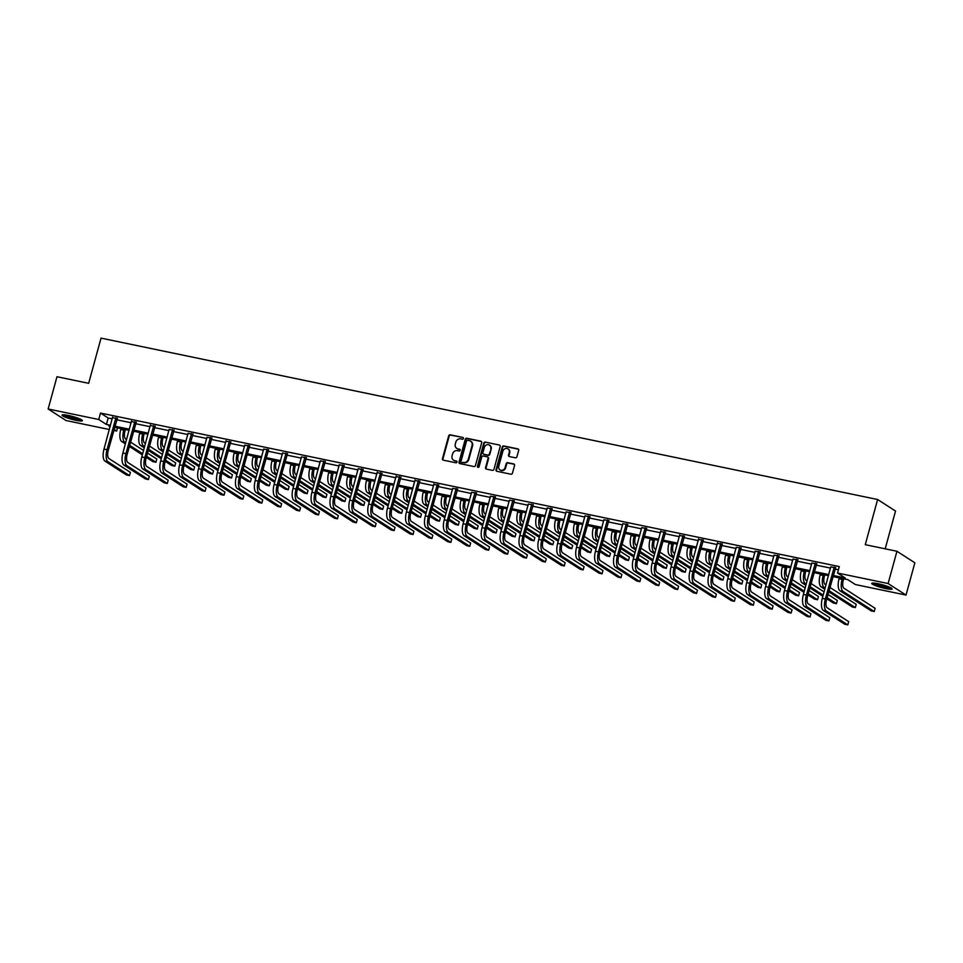 <?xml version="1.0" encoding="UTF-8"?>
<svg xmlns="http://www.w3.org/2000/svg" width="963" height="963" viewBox="0 0 963 963"><rect width="100%" height="100%" fill="white"/><g stroke="black" fill="none" stroke-linecap="round" stroke-linejoin="round"><path stroke-width="1.44" d="M463.444 438.502A0.927 0.843 -57.2 0 0 462.854 437.443L450.227 434.819A1.324 1.204 -57.2 0 0 448.686 435.842L442.45 458.641A1.324 1.204 -57.2 0 0 443.293 460.158L455.92 462.782A0.927 0.843 -57.2 0 0 456.667 461.121A0.927 0.843 -57.2 0 0 456.414 461.012L454.777 460.675A4.249 3.84 -57.2 0 1 452.08 455.824L452.598 453.922A4.249 3.84 -57.2 0 1 457.509 450.66L459.146 450.997A0.927 0.843 -57.2 0 0 459.893 449.336A0.927 0.843 -57.2 0 0 459.64 449.227L458.003 448.89A4.249 3.84 -57.2 0 1 455.306 444.039L455.824 442.137A4.249 3.84 -57.2 0 1 460.735 438.875L462.372 439.212A0.927 0.843 -57.2 0 0 463.444 438.502M885.695 588.598A10.545 1.481 15.3 0 1 871.756 583.385A10.545 1.481 15.3 0 1 878.148 583.734A10.545 1.481 15.3 0 1 892.099 588.947A10.545 1.481 15.3 0 1 885.695 588.598M76.017 420.337A10.545 1.481 15.3 0 1 62.077 415.125A10.545 1.481 15.3 0 1 68.469 415.474A10.545 1.481 15.3 0 1 82.421 420.687A10.545 1.481 15.3 0 1 76.017 420.337M515.398 457.798A1.324 1.204 -57.2 0 0 516.926 456.775L518.684 450.383A1.324 1.204 -57.2 0 0 517.841 448.866L503.805 445.953A1.324 1.204 -57.2 0 0 502.265 446.976L496.029 469.775A1.324 1.204 -57.2 0 0 496.872 471.292L510.908 474.205A1.324 1.204 -57.2 0 0 512.436 473.194L514.555 465.466A1.324 1.204 -57.2 0 0 513.712 463.949L507.706 462.697A1.324 1.204 -57.2 0 0 506.177 463.721L505.118 467.549A3.551 3.214 -57.2 0 1 500.014 469.872A3.551 3.214 -57.2 0 1 498.762 466.224L502.867 451.214A3.551 3.214 -57.2 0 1 507.97 448.89A3.551 3.214 -57.2 0 1 509.234 452.538L508.548 455.042A1.324 1.204 -57.2 0 0 509.391 456.558L515.398 457.798M109.349 429.522L66.05 420.53L48.15 408.998L56.973 376.726L88.668 383.31L101.031 338.121L877.618 499.508L865.268 544.685L896.95 551.269L888.115 583.542L906.027 595.074L855.433 584.565L847.765 579.63L832.899 576.536M48.15 408.998L98.744 419.507L106.412 424.454L110.504 425.297M833.188 575.477L845.201 577.969L837.533 573.033L839.291 566.581L100.501 413.055L98.744 419.507M837.533 573.033L888.115 583.542M481.693 442.691A1.324 1.204 -57.2 0 0 480.85 441.186L466.814 438.261A1.324 1.204 -57.2 0 0 465.273 439.284L459.038 462.096A1.324 1.204 -57.2 0 0 459.881 463.612L473.916 466.525A1.324 1.204 -57.2 0 0 475.457 465.502L481.693 442.691M485.304 442.113L499.34 445.026A1.324 1.204 -57.2 0 1 500.182 446.543L493.947 469.342A1.324 1.204 -57.2 0 1 492.406 470.365L486.399 469.113A1.324 1.204 -57.2 0 1 485.557 467.609L488.097 458.352A1.324 1.204 -57.2 0 0 487.254 456.835L483.27 456.017A1.324 1.204 -57.2 0 0 481.729 457.028L479.093 466.658A0.927 0.843 -57.2 0 1 477.756 467.272A0.927 0.843 -57.2 0 1 477.431 466.321L483.775 443.124A1.324 1.204 -57.2 0 1 485.304 442.113L499.34 445.026M896.95 551.269L914.85 562.801L906.027 595.074M885.19 548.826L895.53 511.04L877.618 499.508M117.51 427.873L116.643 431.039L113.718 430.437M114.874 426.212L129.403 429.233M133.785 430.136L148.302 433.157M152.684 434.06L167.213 437.082M171.583 437.996L186.112 441.018M190.493 441.921L205.011 444.942M209.392 445.845L223.922 448.866M228.291 449.781L242.82 452.791M247.202 453.705L261.719 456.727M266.101 457.63L280.63 460.651M285 461.566L299.529 464.575M303.911 465.49L318.44 468.512M322.81 469.414L337.339 472.436M341.709 473.351L356.238 476.36M360.619 477.275L375.149 480.296M379.518 481.199L394.048 484.22M398.417 485.135L412.946 488.145M417.328 489.06L431.857 492.081M436.227 492.984L450.756 496.005M455.126 496.92L469.655 499.929M474.037 500.844L488.566 503.866M492.936 504.768L507.465 507.79M511.835 508.705L526.364 511.714M530.745 512.629L545.275 515.65M549.644 516.553L564.174 519.575M568.543 520.489L583.072 523.499M587.454 524.414L601.983 527.435M606.353 528.338L620.882 531.359M625.252 532.274L639.781 535.284M644.163 536.198L658.692 539.22M663.062 540.123L677.591 543.144M681.96 544.059L696.49 547.068M700.871 547.983L715.401 551.005M719.77 551.907L734.3 554.929M738.669 555.844L753.198 558.853M757.58 559.768L772.109 562.789M776.479 563.692L791.008 566.713M795.378 567.616L809.907 570.638M814.289 571.553L828.818 574.574M110.215 426.356L108.975 426.103L110.083 426.814M114.019 429.354L116.643 431.039M828.529 575.633L814 572.612M809.618 571.697L795.089 568.676M790.719 567.773L776.19 564.751M771.82 563.849L757.291 560.827M752.91 559.912L738.38 556.891M734.011 555.988L719.481 552.967M715.112 552.064L700.583 549.042M696.201 548.128L681.672 545.106M677.302 544.203L662.773 541.182M658.403 540.279L643.874 537.258M639.492 536.343L624.963 533.333M620.593 532.419L606.064 529.397M601.694 528.494L587.165 525.473M582.784 524.558L568.254 521.549M563.885 520.634L549.355 517.613M544.986 516.71L530.457 513.688M526.075 512.773L511.546 509.764M507.176 508.849L492.647 505.828M488.265 504.925L473.748 501.904M469.366 500.989L454.837 497.979M450.467 497.064L435.938 494.043M431.556 493.14L417.039 490.119M412.658 489.204L398.128 486.195M393.759 485.28L379.229 482.258M374.848 481.356L360.331 478.334M355.949 477.419L341.42 474.41M337.05 473.495L322.521 470.474M318.139 469.571L303.622 466.549M299.24 465.635L284.711 462.625M280.341 461.71L265.812 458.689M261.43 457.786L246.913 454.765M242.532 453.85L228.002 450.84M223.633 449.926L209.103 446.904M204.722 446.001L190.205 442.98M185.823 442.065L171.294 439.056M166.924 438.141L152.395 435.12M148.013 434.217L133.496 431.195M129.114 430.292L114.585 427.271M100.501 413.055L108.169 417.99L112.262 418.845M116.643 419.76L131.173 422.769M135.542 423.684L150.072 426.705M154.453 427.608L168.982 430.63M173.352 431.544L187.881 434.554M192.251 435.469L206.78 438.49M211.162 439.393L225.691 442.414M230.061 443.317L244.59 446.338M248.96 447.253L263.489 450.275M267.87 451.178L282.4 454.199M286.769 455.102L301.299 458.123M305.668 459.038L320.198 462.059M324.579 462.962L339.108 465.984M343.478 466.886L358.007 469.908M362.377 470.823L376.906 473.844M381.288 474.747L395.817 477.768M400.187 478.671L414.716 481.693M419.086 482.607L433.615 485.629M437.996 486.532L452.526 489.553M456.895 490.456L471.425 493.477M475.794 494.392L490.323 497.414M494.705 498.316L509.234 501.338M513.604 502.241L528.133 505.262M532.503 506.177L547.032 509.186M551.414 510.101L565.943 513.123M570.313 514.025L584.842 517.047M589.212 517.962L603.741 520.971M608.122 521.886L622.652 524.907M627.021 525.81L641.551 528.831M645.92 529.746L660.449 532.756M664.831 533.671L679.36 536.692M683.73 537.595L698.259 540.616M702.629 541.531L717.158 544.54M721.54 545.455L736.069 548.477M740.439 549.379L754.968 552.401M759.338 553.316L773.867 556.325M778.248 557.24L792.778 560.261M797.147 561.164L811.677 564.186M816.046 565.1L830.575 568.11M834.957 569.025L838.424 569.747M108.169 417.99L106.412 424.454M830.913 566.894L835.439 567.833M812.014 562.97L816.54 563.909M793.103 559.034L797.641 559.985M774.204 555.109L778.73 556.048M755.305 551.185L759.831 552.124M736.394 547.261L740.932 548.2M717.495 543.325L722.021 544.264M698.596 539.4L703.122 540.339M679.685 535.476L684.224 536.415M660.787 531.54L665.313 532.479M641.888 527.616L646.414 528.555M622.977 523.691L627.515 524.63M604.078 519.755L608.604 520.694M585.179 515.831L589.705 516.77M566.268 511.907L570.806 512.846M547.369 507.97L551.895 508.909M528.47 504.046L532.996 504.985M509.559 500.122L514.098 501.061M490.661 496.186L495.187 497.125M471.762 492.262L476.288 493.2M452.851 488.337L457.389 489.276M433.952 484.401L438.478 485.34M415.053 480.477L419.579 481.416M396.142 476.553L400.68 477.492M377.243 472.616L381.769 473.567M358.344 468.692L362.87 469.631M339.433 464.768L343.96 465.707M320.535 460.832L325.061 461.783M301.636 456.907L306.162 457.846M282.725 452.983L287.251 453.922M263.826 449.047L268.352 449.998M244.927 445.123L249.453 446.062M226.016 441.198L230.542 442.137M207.117 437.262L211.643 438.213M188.218 433.338L192.744 434.277M169.307 429.414L173.834 430.353M150.409 425.477L154.935 426.428M131.51 421.553L136.036 422.492M112.599 417.629L117.125 418.568M169.139 429.378L160.701 460.892L163.722 461.518L172.63 429.57M188.05 433.302L179.6 464.816L182.633 465.442L191.529 433.506M206.949 437.226L198.51 468.74L201.532 469.378L210.44 437.431M244.758 445.087L236.308 476.601L239.342 477.227L248.237 445.279M263.657 449.011L255.219 480.525L258.24 481.163L267.148 449.215M282.556 452.947L274.118 484.461L277.151 485.087L286.047 453.14M301.467 456.871L293.017 488.385L296.05 489.011L304.946 457.064M320.366 460.796L311.928 492.31L314.949 492.948L323.857 461M339.265 464.732L330.827 496.246L333.86 496.872L342.756 464.924M358.176 468.656L349.725 500.17L352.759 500.796L361.655 468.849M452.682 488.301L444.244 519.815L447.277 520.441L456.173 488.494M471.593 492.225L463.143 523.74L466.176 524.366L475.072 492.418M490.492 496.15L482.054 527.664L485.075 528.302L493.983 496.354M509.391 500.086L500.953 531.6L503.986 532.226L512.882 500.279M528.302 504.01L519.851 535.524L522.885 536.15L531.781 504.203M547.201 507.934L538.762 539.449L541.784 540.074L550.692 508.139M566.1 511.871L557.661 543.385L560.695 544.011L569.59 512.063M585.01 515.795L576.56 547.309L579.594 547.935L588.489 515.987M603.909 519.719L595.471 551.233L598.492 551.859L607.4 519.924M622.808 523.655L614.37 555.157L617.403 555.795L626.299 523.848M641.719 527.58L633.269 559.094L636.302 559.72L645.198 527.772M736.226 547.225L727.787 578.727L730.821 579.365L739.716 547.417M755.136 551.149L746.686 582.663L749.72 583.289L758.615 551.342M774.035 555.073L765.597 586.587L768.618 587.213L777.526 555.278M792.934 559.009L784.496 590.512L787.529 591.15L796.425 559.202M811.845 562.934L803.395 594.448L806.428 595.074L815.324 563.126M830.744 566.858L822.306 598.372L825.327 598.998L834.235 567.063M457.064 448.541A4.249 3.84 -57.2 0 0 458.484 449.203L458.003 448.89M460.109 449.54L458.484 449.203M453.838 460.326A4.249 3.84 -57.2 0 0 455.258 460.988L454.777 460.675M456.414 461.012L455.258 460.988M462.854 437.443L450.708 435.132A1.324 1.204 -57.2 0 0 449.167 436.143L442.932 458.954A1.324 1.204 -57.2 0 0 443.185 460.133M481.44 441.523A1.324 1.204 -57.2 0 0 481.331 441.487L467.296 438.574A1.324 1.204 -57.2 0 0 465.767 439.597L459.52 462.409A1.324 1.204 -57.2 0 0 459.772 463.576M467.633 440.308A0.927 0.843 -57.2 0 0 466.561 441.018L461.084 461.048A0.927 0.843 -57.2 0 0 462.156 462.421L463.396 462.469A4.249 3.84 -57.2 0 0 468.319 459.195L472.063 445.52A4.249 3.84 -57.2 0 0 469.366 440.669L467.633 440.308M470.787 441.319A4.249 3.84 -57.2 0 1 472.544 445.821L468.8 459.507A4.249 3.84 -57.2 0 1 463.877 462.77L462.156 462.421M487.844 457.184A1.324 1.204 -57.2 0 1 488.578 458.665L486.05 467.922A1.324 1.204 -57.2 0 0 486.291 469.089M485.797 442.414A1.324 1.204 -57.2 0 0 484.257 443.437L477.913 466.634A0.927 0.843 -57.2 0 0 478.033 467.38M490.721 448.758A3.551 3.214 -57.2 0 0 489.457 445.111A3.551 3.214 -57.2 0 0 484.353 447.434L482.908 452.718A1.324 1.204 -57.2 0 0 483.751 454.235L487.735 455.066A1.324 1.204 -57.2 0 0 489.276 454.042L491.202 449.071A3.551 3.214 -57.2 0 0 489.698 445.279M491.202 449.071L489.758 454.355A1.324 1.204 -57.2 0 1 488.217 455.379L484.233 454.548M508.199 449.059A3.551 3.214 -57.2 0 1 509.716 452.851L509.03 455.355A1.324 1.204 -57.2 0 0 509.283 456.522M500.266 470.016A3.551 3.214 -57.2 0 0 505.611 467.862L505.118 467.549M514.302 464.286A1.324 1.204 -57.2 0 0 514.194 464.262L508.187 463.01A1.324 1.204 -57.2 0 0 506.658 464.034L505.611 467.862M518.431 449.203A1.324 1.204 -57.2 0 0 518.323 449.179L504.287 446.266A1.324 1.204 -57.2 0 0 502.746 447.277L496.511 470.088A1.324 1.204 -57.2 0 0 496.764 471.268M125.359 429.51L124.973 430.93A6.753 2.72 101.7 0 0 125.623 438.935L126.574 439.561M125.696 442.787L124.745 442.161A10.136 4.081 -78.3 0 1 123.758 430.148L124.01 429.221M125.395 443.907L121.711 441.536A10.136 4.081 -78.3 0 1 120.724 429.522L120.977 428.595M130.511 442.089L143.559 450.503M147.495 453.031L156.8 459.026L155.922 462.252L146.617 456.257M155.922 462.252L152.888 461.626L146.304 457.377M142.368 454.849L129.319 446.435M142.68 453.729L129.632 445.315M112.587 417.099L103.992 449.107L107.013 449.733L115.921 417.786M117.414 418.159L108.229 450.515A6.753 2.72 101.7 0 0 108.879 458.52L130.39 472.376L129.499 475.602L108 461.759A10.136 4.081 -78.3 0 1 107.013 449.733M129.499 475.602L126.478 474.976L104.967 461.121A10.136 4.081 -78.3 0 1 103.992 449.107M116.86 418.941L115.656 418.159M144.257 433.434L143.872 434.855A6.753 2.72 101.7 0 0 144.522 442.872L145.485 443.486M144.594 446.712L143.643 446.098A10.136 4.081 -78.3 0 1 142.656 434.072L142.909 433.157M144.294 447.831L140.61 445.472A10.136 4.081 -78.3 0 1 139.635 433.446L139.888 432.519M149.409 446.013L162.47 454.428M166.394 456.956L175.711 462.95L174.821 466.188L165.516 460.182M174.821 466.188L171.799 465.55L165.203 461.313M161.278 458.773L148.218 450.371M161.579 457.654L148.531 449.24M163.168 437.358L162.771 438.779A6.753 2.72 101.7 0 0 163.433 446.796L164.384 447.41M163.505 450.636L162.542 450.022A10.136 4.081 -78.3 0 1 161.567 438.009L161.82 437.082M163.192 451.767L159.521 449.396A10.136 4.081 -78.3 0 1 158.534 437.371L158.787 436.456M168.32 449.95L181.369 458.352M185.305 460.892L194.61 466.886L193.732 470.113L184.415 464.118M193.732 470.113L190.698 469.487L184.114 465.237M180.177 462.709L167.129 454.295M180.49 461.578L167.43 453.176M131.486 421.024L122.891 453.031L125.924 453.657L134.82 421.722M136.325 422.083L127.128 454.44A6.753 2.72 101.7 0 0 127.79 462.457L149.289 476.312L148.41 479.538L126.899 465.683A10.136 4.081 -78.3 0 1 125.924 453.657M148.41 479.538L145.377 478.9L123.878 465.057A10.136 4.081 -78.3 0 1 122.891 453.031M135.771 422.865L134.555 422.095M150.384 424.948L141.79 456.956L144.823 457.594L153.731 425.646M155.224 426.019L146.039 458.364A6.753 2.72 101.7 0 0 146.689 466.381L168.188 480.236L167.309 483.462L145.81 469.607A10.136 4.081 -78.3 0 1 144.823 457.594M167.309 483.462L164.276 482.836L142.777 468.981A10.136 4.081 -78.3 0 1 141.79 456.956M154.67 426.802L153.466 426.019M81.048 419.495A9.124 1.276 15.3 0 1 67.085 416.461A9.124 1.276 15.3 0 1 63.871 414.8M65.713 414.981A8.45 1.18 -164.7 0 0 67.663 415.847A8.45 1.18 -164.7 0 0 79.363 418.724M62.944 414.8A10.473 1.469 -164.7 0 0 66.266 416.389A10.473 1.469 -164.7 0 0 81.831 419.964M890.715 587.755A9.124 1.276 15.3 0 1 876.751 584.71A9.124 1.276 15.3 0 1 873.549 583.048M875.379 583.241A8.45 1.18 -164.7 0 0 877.341 584.096A8.45 1.18 -164.7 0 0 889.042 586.973M872.622 583.048A10.473 1.469 -164.7 0 0 875.945 584.649A10.473 1.469 -164.7 0 0 891.509 588.224M182.067 441.295L181.682 442.715A6.753 2.72 101.7 0 0 182.332 450.72L183.283 451.346M182.404 454.572L181.453 453.946A10.136 4.081 -78.3 0 1 180.466 441.933L180.719 441.006M182.103 455.692L178.42 453.32A10.136 4.081 -78.3 0 1 177.433 441.307L177.686 440.38M187.219 453.874L200.268 462.288M204.204 464.816L213.509 470.811L212.63 474.037L203.325 468.042M212.63 474.037L209.597 473.411L203.012 469.162M199.076 466.634L186.028 458.219M199.389 465.514L186.341 457.1M174.122 429.943L164.938 462.3A6.753 2.72 101.7 0 0 165.588 470.305L187.099 484.16L186.208 487.386L164.709 473.531A10.136 4.081 -78.3 0 1 163.722 461.518M186.208 487.386L183.187 486.76L161.676 472.905A10.136 4.081 -78.3 0 1 160.701 460.892M173.569 430.726L172.365 429.943M200.966 445.219L200.581 446.639A6.753 2.72 101.7 0 0 201.231 454.656L202.194 455.27M201.303 458.496L200.352 457.882A10.136 4.081 -78.3 0 1 199.365 445.857L199.618 444.942M201.002 459.616L197.319 457.244A10.136 4.081 -78.3 0 1 196.344 445.231L196.596 444.304M206.118 457.798L219.179 466.212M223.103 468.74L232.42 474.735L231.529 477.973L222.224 471.966M231.529 477.973L228.508 477.335L221.911 473.098M217.987 470.558L204.926 462.156M218.288 469.438L205.239 461.024M193.033 433.868L183.837 466.224A6.753 2.72 101.7 0 0 184.499 474.241L205.998 488.097L205.119 491.323L183.608 477.467A10.136 4.081 -78.3 0 1 182.633 465.442M205.119 491.323L202.086 490.685L180.587 476.841A10.136 4.081 -78.3 0 1 179.6 464.816M192.48 434.65L191.264 433.88M219.877 449.143L219.48 450.564A6.753 2.72 101.7 0 0 220.142 458.581L221.093 459.195M220.214 462.421L219.251 461.807A10.136 4.081 -78.3 0 1 218.276 449.793L218.529 448.866M219.901 463.552L216.23 461.181A10.136 4.081 -78.3 0 1 215.243 449.155L215.495 448.24M225.029 461.734L238.078 470.137M242.014 472.677L251.319 478.671L250.44 481.897L241.123 475.903M250.44 481.897L247.407 481.271L240.822 477.022M236.886 474.494L223.837 466.08M237.199 473.363L224.138 464.96M211.932 437.804L202.748 470.149A6.753 2.72 101.7 0 0 203.398 478.166L224.909 492.021L224.018 495.247L202.519 481.392A10.136 4.081 -78.3 0 1 201.532 469.378M224.018 495.247L220.996 494.621L199.485 480.766A10.136 4.081 -78.3 0 1 198.51 468.74M211.379 438.586L210.175 437.804M238.776 453.079L238.391 454.5A6.753 2.72 101.7 0 0 239.041 462.505L239.992 463.131M239.113 466.357L238.162 465.731A10.136 4.081 -78.3 0 1 237.175 453.717L237.428 452.791M238.812 467.476L235.128 465.105A10.136 4.081 -78.3 0 1 234.141 453.091L234.394 452.165M243.928 465.659L256.977 474.061M260.913 476.601L270.218 482.595L269.339 485.821L260.034 479.827M269.339 485.821L266.306 485.196L259.721 480.946M255.785 478.418L242.736 470.004M256.098 477.299L243.049 468.885M226.004 440.669L217.409 472.677L220.443 473.302L229.338 441.355M230.831 441.728L221.646 474.085A6.753 2.72 101.7 0 0 222.297 482.09L243.808 495.945L242.929 499.171L221.418 485.316A10.136 4.081 -78.3 0 1 220.443 473.302M242.929 499.171L239.895 498.545L218.384 484.69A10.136 4.081 -78.3 0 1 217.409 472.677M230.277 442.511L229.074 441.728M257.675 457.004L257.29 458.424A6.753 2.72 101.7 0 0 257.94 466.441L258.903 467.055M258.012 470.281L257.061 469.667A10.136 4.081 -78.3 0 1 256.074 457.642L256.327 456.727M257.711 471.401L254.027 469.029A10.136 4.081 -78.3 0 1 253.052 457.016L253.305 456.089M262.827 469.583L275.887 477.997M279.812 480.525L289.129 486.52L288.238 489.758L278.933 483.751M288.238 489.758L285.217 489.12L278.62 484.883M274.696 482.343L261.635 473.94M274.997 481.223L261.948 472.809M249.742 445.652L240.545 478.009A6.753 2.72 101.7 0 0 241.207 486.026L262.706 499.881L261.828 503.107L240.317 489.252A10.136 4.081 -78.3 0 1 239.342 477.227M261.828 503.107L258.794 502.469L237.295 488.614A10.136 4.081 -78.3 0 1 236.308 476.601M249.188 446.435L247.973 445.664M276.586 460.928L276.188 462.348A6.753 2.72 101.7 0 0 276.85 470.365L277.801 470.979M276.923 474.205L275.96 473.591A10.136 4.081 -78.3 0 1 274.985 461.578L275.237 460.651M276.61 475.337L272.938 472.965A10.136 4.081 -78.3 0 1 271.951 460.94L272.204 460.025M281.738 473.519L294.786 481.921M298.723 484.461L308.028 490.456L307.149 493.682L297.832 487.687M307.149 493.682L304.115 493.056L297.531 488.807M293.595 486.279L280.546 477.865M293.908 485.147L280.847 476.745M268.641 449.589L259.456 481.933A6.753 2.72 101.7 0 0 260.106 489.95L281.617 503.805L280.727 507.032L259.228 493.176A10.136 4.081 -78.3 0 1 258.24 481.163M280.727 507.032L277.705 506.406L256.194 492.55A10.136 4.081 -78.3 0 1 255.219 480.525M268.087 450.371L266.883 449.589M295.485 464.864L295.099 466.285A6.753 2.72 101.7 0 0 295.749 474.29L296.7 474.915M295.822 478.142L294.871 477.516A10.136 4.081 -78.3 0 1 293.884 465.502L294.136 464.575M295.521 479.261L291.837 476.89A10.136 4.081 -78.3 0 1 290.85 464.876L291.103 463.949M300.637 477.443L313.685 485.846M317.621 488.385L326.926 494.38L326.048 497.606L316.743 491.612M326.048 497.606L323.014 496.98L316.43 492.731M312.506 490.203L299.445 481.789M312.806 489.084L299.758 480.669M314.383 468.788L313.998 470.209A6.753 2.72 101.7 0 0 314.648 478.226L315.611 478.84M314.72 482.066L313.769 481.452A10.136 4.081 -78.3 0 1 312.782 469.426L313.035 468.512M314.42 483.185L310.736 480.814A10.136 4.081 -78.3 0 1 309.761 468.8L310.014 467.874M319.535 481.368L332.596 489.782M336.52 492.31L345.837 498.304L344.947 501.53L335.642 495.536M344.947 501.53L341.925 500.904L335.329 496.667M331.404 494.127L318.344 485.725M331.705 493.008L318.657 484.594M333.294 472.713L332.897 474.133A6.753 2.72 101.7 0 0 333.559 482.15L334.51 482.764M333.631 485.99L332.668 485.376A10.136 4.081 -78.3 0 1 331.693 473.363L331.946 472.436M333.318 487.122L329.647 484.75A10.136 4.081 -78.3 0 1 328.66 472.725L328.913 471.81M338.446 485.304L351.495 493.706M355.431 496.246L364.736 502.241L363.858 505.467L354.54 499.472M363.858 505.467L360.824 504.841L354.24 500.591M350.303 498.064L337.255 489.649M350.616 496.932L337.556 488.53M352.193 476.649L351.808 478.069A6.753 2.72 101.7 0 0 352.458 486.074L353.409 486.7M352.53 489.926L351.579 489.3A10.136 4.081 -78.3 0 1 350.592 477.287L350.845 476.36M352.229 491.046L348.546 488.674A10.136 4.081 -78.3 0 1 347.571 476.661L347.812 475.734M357.345 489.228L370.394 497.63M374.33 500.17L383.635 506.165L382.756 509.391L373.451 503.396M382.756 509.391L379.723 508.765L373.138 504.516M369.214 501.988L356.154 493.574M369.515 500.868L356.466 492.454M371.092 480.573L370.707 481.994A6.753 2.72 101.7 0 0 371.357 490.011L372.32 490.624M371.429 493.85L370.478 493.237A10.136 4.081 -78.3 0 1 369.503 481.211L369.744 480.296M371.128 494.97L367.445 492.599A10.136 4.081 -78.3 0 1 366.47 480.585L366.722 479.658M376.244 493.152L389.305 501.567M393.229 504.094L402.546 510.089L401.655 513.315L392.35 507.32M401.655 513.315L398.634 512.689L392.037 508.452M388.113 505.912L375.052 497.51M388.414 504.793L375.365 496.378M390.003 484.497L389.606 485.918A6.753 2.72 101.7 0 0 390.268 493.935L391.219 494.549M390.34 497.775L389.377 497.161A10.136 4.081 -78.3 0 1 388.402 485.147L388.655 484.22M390.027 498.906L386.356 496.535A10.136 4.081 -78.3 0 1 385.369 484.509L385.621 483.595M395.155 497.089L408.204 505.491M412.14 508.019L421.445 514.025L420.566 517.251L411.249 511.257M420.566 517.251L417.533 516.613L410.948 512.376M407.012 509.848L393.963 501.434M407.325 508.717L394.264 500.315M408.902 488.434L408.517 489.854A6.753 2.72 101.7 0 0 409.167 497.859L410.118 498.473M409.239 501.711L408.288 501.085A10.136 4.081 -78.3 0 1 407.301 489.072L407.554 488.145M408.938 502.83L405.254 500.459A10.136 4.081 -78.3 0 1 404.279 488.446L404.52 487.519M414.054 501.013L427.103 509.415M431.039 511.955L440.344 517.95L439.465 521.176L430.16 515.181M439.465 521.176L436.432 520.55L429.847 516.3M425.923 513.773L412.862 505.358M426.224 512.653L413.175 504.239M427.801 492.358L427.416 493.778A6.753 2.72 101.7 0 0 428.066 501.795L429.029 502.409M428.138 505.635L427.187 505.021A10.136 4.081 -78.3 0 1 426.212 492.996L426.453 492.081M427.837 506.755L424.153 504.383A10.136 4.081 -78.3 0 1 423.178 492.37L423.431 491.443M432.953 504.937L446.013 513.351M449.938 515.879L459.255 521.874L458.364 525.1L449.059 519.105M458.364 525.1L455.343 524.474L448.746 520.237M444.822 517.697L431.773 509.295M445.123 516.577L432.074 508.163M446.712 496.282L446.314 497.702A6.753 2.72 101.7 0 0 446.976 505.719L447.927 506.333M447.049 509.559L446.086 508.946A10.136 4.081 -78.3 0 1 445.111 496.92L445.363 496.005M446.736 510.691L443.064 508.32A10.136 4.081 -78.3 0 1 442.077 496.294L442.33 495.379M451.864 508.873L464.912 517.275M468.849 519.803L478.154 525.81L477.275 529.036L467.958 523.041M477.275 529.036L474.241 528.398L467.657 524.161M463.721 521.633L450.672 513.219M464.034 520.501L450.973 512.099M465.611 500.206L465.225 501.639A6.753 2.72 101.7 0 0 465.875 509.644L466.826 510.258M465.948 513.496L464.997 512.87A10.136 4.081 -78.3 0 1 464.01 500.856L464.262 499.929M465.647 514.615L461.963 512.244A10.136 4.081 -78.3 0 1 460.988 500.23L461.229 499.303M470.763 512.798L483.811 521.2M487.747 523.74L497.052 529.734L496.174 532.96L486.869 526.966M496.174 532.96L493.14 532.334L486.556 528.085M482.632 525.557L469.571 517.143M482.932 524.438L469.884 516.024M287.54 453.513L278.355 485.87A6.753 2.72 101.7 0 0 279.005 493.875L300.516 507.73L299.637 510.956L278.126 497.101A10.136 4.081 -78.3 0 1 277.151 485.087M299.637 510.956L296.604 510.33L275.093 496.475A10.136 4.081 -78.3 0 1 274.118 484.461M286.998 454.295L285.782 453.513M306.451 457.437L297.254 489.794A6.753 2.72 101.7 0 0 297.916 497.811L319.415 511.666L318.536 514.892L297.025 501.037A10.136 4.081 -78.3 0 1 296.05 489.011M318.536 514.892L315.503 514.254L294.004 500.399A10.136 4.081 -78.3 0 1 293.017 488.385M305.897 458.219L304.681 457.437M325.35 461.373L316.165 493.718A6.753 2.72 101.7 0 0 316.815 501.735L338.326 515.59L337.435 518.816L315.936 504.961A10.136 4.081 -78.3 0 1 314.949 492.948M337.435 518.816L334.414 518.19L312.903 504.335A10.136 4.081 -78.3 0 1 311.928 492.31M324.796 462.156L323.592 461.373M344.26 465.298L335.064 497.654A6.753 2.72 101.7 0 0 335.714 505.659L357.225 519.514L356.346 522.74L334.835 508.885A10.136 4.081 -78.3 0 1 333.86 496.872M356.346 522.74L353.313 522.115L331.802 508.259A10.136 4.081 -78.3 0 1 330.827 496.246M343.707 466.08L342.491 465.298M363.159 469.222L353.963 501.579A6.753 2.72 101.7 0 0 354.625 509.596L376.124 523.451L375.245 526.677L353.734 512.822A10.136 4.081 -78.3 0 1 352.759 500.796M375.245 526.677L372.212 526.039L350.713 512.184A10.136 4.081 -78.3 0 1 349.725 500.17M362.606 470.004L361.39 469.222M377.231 472.087L368.636 504.094L371.658 504.732L380.566 472.785M382.058 473.158L372.874 505.503A6.753 2.72 101.7 0 0 373.524 513.52L395.035 527.375L394.144 530.601L372.645 516.746A10.136 4.081 -78.3 0 1 371.658 504.732M394.144 530.601L391.122 529.975L369.611 516.12A10.136 4.081 -78.3 0 1 368.636 504.094M381.504 473.94L380.301 473.158M396.13 476.023L387.535 508.031L390.569 508.657L399.464 476.709M400.969 477.082L391.772 509.439A6.753 2.72 101.7 0 0 392.423 517.444L413.934 531.299L413.055 534.525L391.544 520.67A10.136 4.081 -78.3 0 1 390.569 508.657M413.055 534.525L410.021 533.899L388.51 520.044A10.136 4.081 -78.3 0 1 387.535 508.031M400.415 477.865L399.2 477.082M415.029 479.947L406.434 511.955L409.468 512.581L418.363 480.633M419.868 481.006L410.671 513.363A6.753 2.72 101.7 0 0 411.333 521.38L432.832 535.235L431.954 538.461L410.443 524.606A10.136 4.081 -78.3 0 1 409.468 512.581M431.954 538.461L428.92 537.823L407.421 523.968A10.136 4.081 -78.3 0 1 406.434 511.955M419.314 481.789L418.098 481.006M433.94 483.871L425.345 515.879L428.366 516.517L437.274 484.57M438.767 484.943L429.582 517.287A6.753 2.72 101.7 0 0 430.232 525.304L451.743 539.16L450.853 542.386L429.354 528.531A10.136 4.081 -78.3 0 1 428.366 516.517M450.853 542.386L447.831 541.76L426.32 527.905A10.136 4.081 -78.3 0 1 425.345 515.879M438.213 485.713L437.009 484.943M457.678 488.867L448.481 521.224A6.753 2.72 101.7 0 0 449.131 529.229L470.642 543.084L469.763 546.31L448.252 532.455A10.136 4.081 -78.3 0 1 447.277 520.441M469.763 546.31L466.73 545.684L445.219 531.829A10.136 4.081 -78.3 0 1 444.244 519.815M457.124 489.649L455.908 488.867M484.509 504.143L484.124 505.563A6.753 2.72 101.7 0 0 484.774 513.58L485.737 514.194M484.846 517.42L483.895 516.806A10.136 4.081 -78.3 0 1 482.92 504.781L483.161 503.866M484.545 518.539L480.862 516.168A10.136 4.081 -78.3 0 1 479.887 504.155L480.14 503.228M489.661 516.722L502.722 525.136M506.646 527.664L515.963 533.658L515.073 536.885L505.768 530.89M515.073 536.885L512.051 536.259L505.455 532.021M501.53 529.481L488.482 521.079M501.831 528.362L488.783 519.948M476.577 492.791L467.38 525.148A6.753 2.72 101.7 0 0 468.042 533.165L489.541 547.02L488.662 550.246L467.151 536.391A10.136 4.081 -78.3 0 1 466.176 524.366M488.662 550.246L485.629 549.608L464.13 535.753A10.136 4.081 -78.3 0 1 463.143 523.74M476.023 493.574L474.807 492.791M503.42 508.067L503.023 509.487A6.753 2.72 101.7 0 0 503.685 517.504L504.636 518.118M503.757 521.344L502.794 520.73A10.136 4.081 -78.3 0 1 501.819 508.705L502.072 507.79M503.444 522.476L499.773 520.104A10.136 4.081 -78.3 0 1 498.786 508.079L499.039 507.164M508.572 520.658L521.621 529.06M525.557 531.588L534.862 537.595L533.984 540.821L524.666 534.826M533.984 540.821L530.95 540.183L524.366 535.946M520.429 533.418L507.381 525.004M520.742 532.286L507.682 523.884M495.476 496.727L486.291 529.072A6.753 2.72 101.7 0 0 486.941 537.089L508.452 550.944L507.561 554.17L486.062 540.315A10.136 4.081 -78.3 0 1 485.075 528.302M507.561 554.17L504.54 553.544L483.029 539.689A10.136 4.081 -78.3 0 1 482.054 527.664M494.922 497.498L493.718 496.727M522.319 511.991L521.934 513.423A6.753 2.72 101.7 0 0 522.584 521.428L523.535 522.042M522.656 525.28L521.705 524.654A10.136 4.081 -78.3 0 1 520.718 512.641L520.971 511.714M522.355 526.4L518.672 524.028A10.136 4.081 -78.3 0 1 517.697 512.015L517.95 511.088M527.471 524.582L540.52 532.984M544.456 535.524L553.761 541.519L552.882 544.745L543.577 538.75M552.882 544.745L549.849 544.119L543.264 539.87M539.34 537.342L526.279 528.928M539.641 536.21L526.592 527.808M514.386 500.652L505.19 533.008A6.753 2.72 101.7 0 0 505.84 541.013L527.351 554.869L526.472 558.095L504.961 544.239A10.136 4.081 -78.3 0 1 503.986 532.226M526.472 558.095L523.439 557.469L501.928 543.614A10.136 4.081 -78.3 0 1 500.953 531.6M513.833 501.434L512.617 500.652M541.218 515.927L540.833 517.348A6.753 2.72 101.7 0 0 541.483 525.365L542.446 525.979M541.555 529.205L540.604 528.591A10.136 4.081 -78.3 0 1 539.629 516.565L539.87 515.65M541.254 530.324L537.571 527.953A10.136 4.081 -78.3 0 1 536.596 515.939L536.848 515.012M546.37 528.506L559.431 536.921M563.355 539.449L572.672 545.443L571.781 548.669L562.476 542.675M571.781 548.669L568.76 548.043L562.163 543.806M558.239 541.266L545.19 532.864M558.54 540.147L545.491 531.732M533.285 504.576L524.089 536.933A6.753 2.72 101.7 0 0 524.751 544.95L546.25 558.793L545.371 562.031L523.86 548.176A10.136 4.081 -78.3 0 1 522.885 536.15M545.371 562.031L542.338 561.393L520.839 547.538A10.136 4.081 -78.3 0 1 519.851 535.524M532.732 505.358L531.516 504.576M560.129 519.851L559.732 521.272A6.753 2.72 101.7 0 0 560.394 529.289L561.345 529.903M560.466 533.129L559.503 532.515A10.136 4.081 -78.3 0 1 558.528 520.489L558.781 519.575M560.153 534.26L556.482 531.889A10.136 4.081 -78.3 0 1 555.495 519.864L555.747 518.949M565.281 532.431L578.33 540.845M582.266 543.373L591.571 549.379L590.692 552.606L581.375 546.611M590.692 552.606L587.659 551.968L581.074 547.73M577.138 545.19L564.089 536.788M577.451 544.071L564.39 535.669M552.184 508.512L543 540.857A6.753 2.72 101.7 0 0 543.65 548.874L565.161 562.729L564.27 565.955L542.771 552.1A10.136 4.081 -78.3 0 1 541.784 540.074M564.27 565.955L561.248 565.329L539.737 551.474A10.136 4.081 -78.3 0 1 538.762 539.449M551.63 509.283L550.427 508.512M579.028 523.776L578.643 525.208A6.753 2.72 101.7 0 0 579.293 533.213L580.256 533.827M579.365 537.065L578.414 536.439A10.136 4.081 -78.3 0 1 577.427 524.426L577.68 523.499M579.064 538.185L575.38 535.813A10.136 4.081 -78.3 0 1 574.405 523.788L574.658 522.873M584.18 536.367L597.229 544.769M601.165 547.309L610.47 553.304L609.591 556.53L600.286 550.535M609.591 556.53L606.558 555.904L599.973 551.655M596.049 549.127L582.988 540.712M596.35 547.995L583.301 539.593M571.095 512.436L561.898 544.793A6.753 2.72 101.7 0 0 562.548 552.798L584.06 566.653L583.181 569.879L561.67 556.024A10.136 4.081 -78.3 0 1 560.695 544.011M583.181 569.879L580.147 569.253L558.636 555.398A10.136 4.081 -78.3 0 1 557.661 543.385M570.541 513.219L569.326 512.436M597.927 527.712L597.542 529.132A6.753 2.72 101.7 0 0 598.192 537.149L599.155 537.763M598.276 540.989L597.313 540.375A10.136 4.081 -78.3 0 1 596.338 528.35L596.591 527.435M597.963 542.109L594.279 539.737A10.136 4.081 -78.3 0 1 593.304 527.724L593.557 526.797M603.079 540.291L616.139 548.705M620.064 551.233L629.381 557.228L628.49 560.454L619.185 554.459M628.49 560.454L625.469 559.828L618.884 555.591M614.948 553.051L601.899 544.649M615.249 551.931L602.2 543.517M589.994 516.361L580.797 548.717A6.753 2.72 101.7 0 0 581.459 556.734L602.958 570.578L602.08 573.816L580.569 559.96A10.136 4.081 -78.3 0 1 579.594 547.935M602.08 573.816L599.046 573.178L577.547 559.322A10.136 4.081 -78.3 0 1 576.56 547.309M589.44 517.143L588.224 516.361M616.838 531.636L616.44 533.057A6.753 2.72 101.7 0 0 617.102 541.074L618.053 541.688M617.175 544.914L616.212 544.3A10.136 4.081 -78.3 0 1 615.237 532.274L615.489 531.359M616.862 546.045L613.19 543.674A10.136 4.081 -78.3 0 1 612.203 531.648L612.456 530.733M621.99 544.215L635.038 552.63M638.975 555.157L648.28 561.164L647.401 564.39L638.084 558.396M647.401 564.39L644.367 563.752L637.783 559.515M633.847 556.975L620.798 548.573M634.16 555.856L621.099 547.453M635.736 535.56L635.351 536.981A6.753 2.72 101.7 0 0 636.001 544.998L636.964 545.612M636.074 548.85L635.123 548.224A10.136 4.081 -78.3 0 1 634.135 536.21L634.388 535.284M635.773 549.969L632.089 547.598A10.136 4.081 -78.3 0 1 631.114 535.572L631.367 534.658M640.889 548.152L653.937 556.554M657.873 559.094L667.178 565.088L666.3 568.314L656.995 562.32M666.3 568.314L663.266 567.689L656.682 563.439M652.758 560.911L639.697 552.497M653.058 559.78L640.01 551.378M654.635 539.497L654.25 540.917A6.753 2.72 101.7 0 0 654.9 548.922L655.863 549.548M654.984 552.774L654.021 552.16A10.136 4.081 -78.3 0 1 653.046 540.135L653.299 539.22M654.671 553.894L650.988 551.522A10.136 4.081 -78.3 0 1 650.013 539.509L650.266 538.582M659.787 552.076L672.848 560.49M676.772 563.018L686.089 569.013L685.199 572.239L675.894 566.244M685.199 572.239L682.177 571.613L675.593 567.376M671.656 564.836L658.608 556.433M671.957 563.716L658.909 555.302M673.546 543.421L673.149 544.841A6.753 2.72 101.7 0 0 673.811 552.858L674.762 553.472M673.883 556.698L672.92 556.084A10.136 4.081 -78.3 0 1 671.945 544.059L672.198 543.144M673.57 557.83L669.899 555.458A10.136 4.081 -78.3 0 1 668.912 543.433L669.165 542.518M678.698 556L691.747 564.414M695.683 566.942L704.988 572.949L704.109 576.175L694.792 570.168M704.109 576.175L701.076 575.537L694.492 571.3M690.555 568.76L677.507 560.358M690.868 567.64L677.808 559.238M692.445 547.345L692.06 548.766A6.753 2.72 101.7 0 0 692.71 556.783L693.673 557.396M692.782 560.622L691.831 560.009A10.136 4.081 -78.3 0 1 690.844 547.995L691.097 547.068M692.481 561.754L688.798 559.383A10.136 4.081 -78.3 0 1 687.823 547.357L688.076 546.442M697.597 559.936L710.646 568.339M714.582 570.878L723.887 576.873L723.008 580.099L713.703 574.104M723.008 580.099L719.975 579.473L713.39 575.224M709.466 572.696L696.405 564.282M709.767 571.565L696.718 563.162M711.344 551.281L710.959 552.702A6.753 2.72 101.7 0 0 711.609 560.707L712.572 561.333M711.693 564.559L710.73 563.945A10.136 4.081 -78.3 0 1 709.755 551.919L710.008 550.992M711.38 565.678L707.697 563.307A10.136 4.081 -78.3 0 1 706.722 551.293L706.974 550.367M716.496 563.861L729.557 572.275M733.481 574.803L742.798 580.797L741.907 584.023L732.602 578.029M741.907 584.023L738.886 583.397L732.301 579.148M728.365 576.62L715.316 568.218M728.666 575.501L715.617 567.087M730.255 555.206L729.858 556.626A6.753 2.72 101.7 0 0 730.52 564.643L731.471 565.257M730.592 568.483L729.629 567.869A10.136 4.081 -78.3 0 1 728.654 555.844L728.907 554.929M730.279 569.615L726.608 567.243A10.136 4.081 -78.3 0 1 725.62 555.218L725.873 554.303M735.407 567.785L748.456 576.199M752.392 578.727L761.697 584.734L760.818 587.96L751.501 581.953M760.818 587.96L757.785 587.322L751.2 583.084M747.264 580.545L734.215 572.142M747.577 579.425L734.516 571.023M749.154 559.13L748.769 560.55A6.753 2.72 101.7 0 0 749.419 568.567L750.382 569.181M749.491 572.407L748.54 571.793A10.136 4.081 -78.3 0 1 747.553 559.78L747.806 558.853M749.19 573.539L745.506 571.167A10.136 4.081 -78.3 0 1 744.531 559.142L744.784 558.227M754.306 571.721L767.367 580.123M771.291 582.663L780.596 588.658L779.717 591.884L770.412 585.889M779.717 591.884L776.684 591.258L770.099 587.009M766.175 584.481L753.114 576.067M766.476 583.349L753.427 574.947M768.053 563.066L767.667 564.487A6.753 2.72 101.7 0 0 768.318 572.491L769.281 573.117M768.402 576.343L767.439 575.73A10.136 4.081 -78.3 0 1 766.464 563.704L766.717 562.777M768.089 577.463L764.405 575.092A10.136 4.081 -78.3 0 1 763.43 563.078L763.683 562.151M773.205 575.645L786.265 584.06M790.19 586.587L799.507 592.582L798.616 595.808L789.311 589.813M798.616 595.808L795.594 595.182L789.01 590.933M785.074 588.405L772.025 580.003M785.387 587.286L772.326 578.871M786.964 566.99L786.566 568.411A6.753 2.72 101.7 0 0 787.228 576.428L788.179 577.042M787.301 580.268L786.338 579.654A10.136 4.081 -78.3 0 1 785.363 567.628L785.615 566.713M786.988 581.387L783.316 579.028A10.136 4.081 -78.3 0 1 782.329 567.002L782.582 566.075M792.116 579.57L805.164 587.984M809.101 590.512L818.406 596.518L817.527 599.744L808.21 593.738M817.527 599.744L814.493 599.106L807.909 594.869M803.973 592.329L790.924 583.927M804.286 591.21L791.225 582.808M608.893 520.297L599.708 552.642A6.753 2.72 101.7 0 0 600.358 560.659L621.869 574.514L620.979 577.74L599.48 563.885A10.136 4.081 -78.3 0 1 598.492 551.859M620.979 577.74L617.957 577.114L596.446 563.259A10.136 4.081 -78.3 0 1 595.471 551.233M608.339 521.067L607.135 520.297M627.804 524.221L618.607 556.578A6.753 2.72 101.7 0 0 619.257 564.583L640.768 578.438L639.889 581.664L618.378 567.809A10.136 4.081 -78.3 0 1 617.403 555.795M639.889 581.664L636.856 581.038L615.345 567.183A10.136 4.081 -78.3 0 1 614.37 555.157M627.25 525.004L626.034 524.221M646.703 528.145L637.506 560.502A6.753 2.72 101.7 0 0 638.168 568.519L659.667 582.362L658.788 585.6L637.277 571.745A10.136 4.081 -78.3 0 1 636.302 559.72M658.788 585.6L655.755 584.962L634.256 571.107A10.136 4.081 -78.3 0 1 633.269 559.094M646.149 528.928L644.933 528.145M660.774 531.01L652.18 563.018L655.201 563.644L664.109 531.708M665.602 532.082L656.417 564.426A6.753 2.72 101.7 0 0 657.067 572.443L678.578 586.298L677.687 589.525L656.188 575.669A10.136 4.081 -78.3 0 1 655.201 563.644M677.687 589.525L674.666 588.899L653.155 575.043A10.136 4.081 -78.3 0 1 652.18 563.018M665.048 532.852L663.844 532.082M679.673 534.934L671.079 566.942L674.112 567.58L683.008 535.633M684.512 536.006L675.316 568.351A6.753 2.72 101.7 0 0 675.966 576.368L697.477 590.223L696.598 593.449L675.087 579.594A10.136 4.081 -78.3 0 1 674.112 567.58M696.598 593.449L693.565 592.823L672.054 578.968A10.136 4.081 -78.3 0 1 671.079 566.942M683.959 536.788L682.743 536.006M698.572 538.871L689.977 570.878L693.011 571.504L701.907 539.557M703.411 539.93L694.215 572.287A6.753 2.72 101.7 0 0 694.877 580.304L716.376 594.147L715.497 597.385L693.986 583.53A10.136 4.081 -78.3 0 1 693.011 571.504M715.497 597.385L712.464 596.747L690.965 582.892A10.136 4.081 -78.3 0 1 689.977 570.878M702.858 540.712L701.642 539.93M717.483 542.795L708.888 574.803L711.91 575.429L720.818 543.493M722.31 543.854L713.126 576.211A6.753 2.72 101.7 0 0 713.776 584.228L735.287 598.083L734.396 601.309L712.897 587.454A10.136 4.081 -78.3 0 1 711.91 575.429M734.396 601.309L731.374 600.683L709.863 586.828A10.136 4.081 -78.3 0 1 708.888 574.803M721.756 544.637L720.553 543.866M741.221 547.791L732.024 580.135A6.753 2.72 101.7 0 0 732.674 588.152L754.185 602.007L753.307 605.233L731.796 591.378A10.136 4.081 -78.3 0 1 730.821 579.365M753.307 605.233L750.273 604.608L728.762 590.752A10.136 4.081 -78.3 0 1 727.787 578.727M740.667 548.573L739.452 547.791M760.12 551.715L750.923 584.072A6.753 2.72 101.7 0 0 751.585 592.076L773.084 605.932L772.206 609.158L750.695 595.315A10.136 4.081 -78.3 0 1 749.72 583.289M772.206 609.158L769.172 608.532L747.673 594.677A10.136 4.081 -78.3 0 1 746.686 582.663M759.566 552.497L758.35 551.715M779.019 555.639L769.834 587.996A6.753 2.72 101.7 0 0 770.484 596.013L791.995 609.868L791.105 613.094L769.606 599.239A10.136 4.081 -78.3 0 1 768.618 587.213M791.105 613.094L788.083 612.468L766.572 598.613A10.136 4.081 -78.3 0 1 765.597 586.587M778.465 556.421L777.261 555.651M805.862 570.915L805.477 572.335A6.753 2.72 101.7 0 0 806.127 580.352L807.09 580.966M806.2 584.192L805.249 583.578A10.136 4.081 -78.3 0 1 804.261 571.565L804.514 570.638M805.899 585.323L802.215 582.952A10.136 4.081 -78.3 0 1 801.24 570.927L801.493 570.012M811.015 583.506L824.075 591.908M827.999 594.448L837.304 600.443L836.426 603.669L827.121 597.674M836.426 603.669L833.392 603.043L826.808 598.793M822.884 596.266L809.823 587.851M823.184 595.134L810.136 586.732M797.93 559.575L788.733 591.92A6.753 2.72 101.7 0 0 789.383 599.937L810.894 613.792L810.015 617.018L788.504 603.163A10.136 4.081 -78.3 0 1 787.529 591.15M810.015 617.018L806.982 616.392L785.471 602.537A10.136 4.081 -78.3 0 1 784.496 590.512M797.376 560.358L796.16 559.575M824.761 574.851L824.376 576.271A6.753 2.72 101.7 0 0 825.026 584.276L825.989 584.902M825.11 588.128L824.147 587.514A10.136 4.081 -78.3 0 1 823.172 575.489L823.425 574.562M824.797 589.248L821.114 586.876A10.136 4.081 -78.3 0 1 820.139 574.863L820.392 573.936M829.925 587.43L856.215 604.367L855.325 607.593L829.035 590.656M855.325 607.593L852.303 606.967L828.734 591.788M816.829 563.499L807.632 595.856A6.753 2.72 101.7 0 0 808.294 603.861L829.793 617.716L828.914 620.942L807.403 607.099A10.136 4.081 -78.3 0 1 806.428 595.074M828.914 620.942L825.881 620.316L804.382 606.461A10.136 4.081 -78.3 0 1 803.395 594.448M816.275 564.282L815.059 563.499M843.672 578.775L843.275 580.195A6.753 2.72 101.7 0 0 843.937 588.212L875.114 608.303L874.235 611.529L843.046 591.438A10.136 4.081 -78.3 0 1 842.071 579.413L842.324 578.498M874.235 611.529L871.202 610.891L840.025 590.813A10.136 4.081 -78.3 0 1 839.038 578.787L839.291 577.86M835.728 567.424L826.543 599.78A6.753 2.72 101.7 0 0 827.193 607.797L848.704 621.653L847.813 624.879L826.314 611.024A10.136 4.081 -78.3 0 1 825.327 598.998M847.813 624.879L844.792 624.253L823.281 610.398A10.136 4.081 -78.3 0 1 822.306 598.372M835.174 568.206L833.97 567.436M120.724 429.522L123.758 430.148M121.711 441.536L124.745 442.161M104.967 461.121L108 461.759M139.635 433.446L142.656 434.072M140.61 445.472L143.643 446.098M158.534 437.371L161.567 438.009M159.521 449.396L162.542 450.022M123.878 465.057L126.899 465.683M142.777 468.981L145.81 469.607M177.433 441.307L180.466 441.933M178.42 453.32L181.453 453.946M161.676 472.905L164.709 473.531M196.344 445.231L199.365 445.857M197.319 457.244L200.352 457.882M180.587 476.841L183.608 477.467M215.243 449.155L218.276 449.793M216.23 461.181L219.251 461.807M199.485 480.766L202.519 481.392M234.141 453.091L237.175 453.717M235.128 465.105L238.162 465.731M218.384 484.69L221.418 485.316M253.052 457.016L256.074 457.642M254.027 469.029L257.061 469.667M237.295 488.614L240.317 489.252M271.951 460.94L274.985 461.578M272.938 472.965L275.96 473.591M256.194 492.55L259.228 493.176M290.85 464.876L293.884 465.502M291.837 476.89L294.871 477.516M309.761 468.8L312.782 469.426M310.736 480.814L313.769 481.452M328.66 472.725L331.693 473.363M329.647 484.75L332.668 485.376M347.571 476.661L350.592 477.287M348.546 488.674L351.579 489.3M366.47 480.585L369.503 481.211M367.445 492.599L370.478 493.237M385.369 484.509L388.402 485.147M386.356 496.535L389.377 497.161M404.279 488.446L407.301 489.072M405.254 500.459L408.288 501.085M423.178 492.37L426.212 492.996M424.153 504.383L427.187 505.021M442.077 496.294L445.111 496.92M443.064 508.32L446.086 508.946M460.988 500.23L464.01 500.856M461.963 512.244L464.997 512.87M275.093 496.475L278.126 497.101M294.004 500.399L297.025 501.037M312.903 504.335L315.936 504.961M331.802 508.259L334.835 508.885M350.713 512.184L353.734 512.822M369.611 516.12L372.645 516.746M388.51 520.044L391.544 520.67M407.421 523.968L410.443 524.606M426.32 527.905L429.354 528.531M445.219 531.829L448.252 532.455M479.887 504.155L482.92 504.781M480.862 516.168L483.895 516.806M464.13 535.753L467.151 536.391M498.786 508.079L501.819 508.705M499.773 520.104L502.794 520.73M483.029 539.689L486.062 540.315M517.697 512.015L520.718 512.641M518.672 524.028L521.705 524.654M501.928 543.614L504.961 544.239M536.596 515.939L539.629 516.565M537.571 527.953L540.604 528.591M520.839 547.538L523.86 548.176M555.495 519.864L558.528 520.489M556.482 531.889L559.503 532.515M539.737 551.474L542.771 552.1M574.405 523.788L577.427 524.426M575.38 535.813L578.414 536.439M558.636 555.398L561.67 556.024M593.304 527.724L596.338 528.35M594.279 539.737L597.313 540.375M577.547 559.322L580.569 559.96M612.203 531.648L615.237 532.274M613.19 543.674L616.212 544.3M631.114 535.572L634.135 536.21M632.089 547.598L635.123 548.224M650.013 539.509L653.046 540.135M650.988 551.522L654.021 552.16M668.912 543.433L671.945 544.059M669.899 555.458L672.92 556.084M687.823 547.357L690.844 547.995M688.798 559.383L691.831 560.009M706.722 551.293L709.755 551.919M707.697 563.307L710.73 563.945M725.62 555.218L728.654 555.844M726.608 567.243L729.629 567.869M744.531 559.142L747.553 559.78M745.506 571.167L748.54 571.793M763.43 563.078L766.464 563.704M764.405 575.092L767.439 575.73M782.329 567.002L785.363 567.628M783.316 579.028L786.338 579.654M596.446 563.259L599.48 563.885M615.345 567.183L618.378 567.809M634.256 571.107L637.277 571.745M653.155 575.043L656.188 575.669M672.054 578.968L675.087 579.594M690.965 582.892L693.986 583.53M709.863 586.828L712.897 587.454M728.762 590.752L731.796 591.378M747.673 594.677L750.695 595.315M766.572 598.613L769.606 599.239M801.24 570.927L804.261 571.565M802.215 582.952L805.249 583.578M785.471 602.537L788.504 603.163M820.139 574.863L823.172 575.489M821.114 586.876L824.147 587.514M804.382 606.461L807.403 607.099M839.038 578.787L842.071 579.413M840.025 590.813L843.046 591.438M823.281 610.398L826.314 611.024"/></g></svg>
